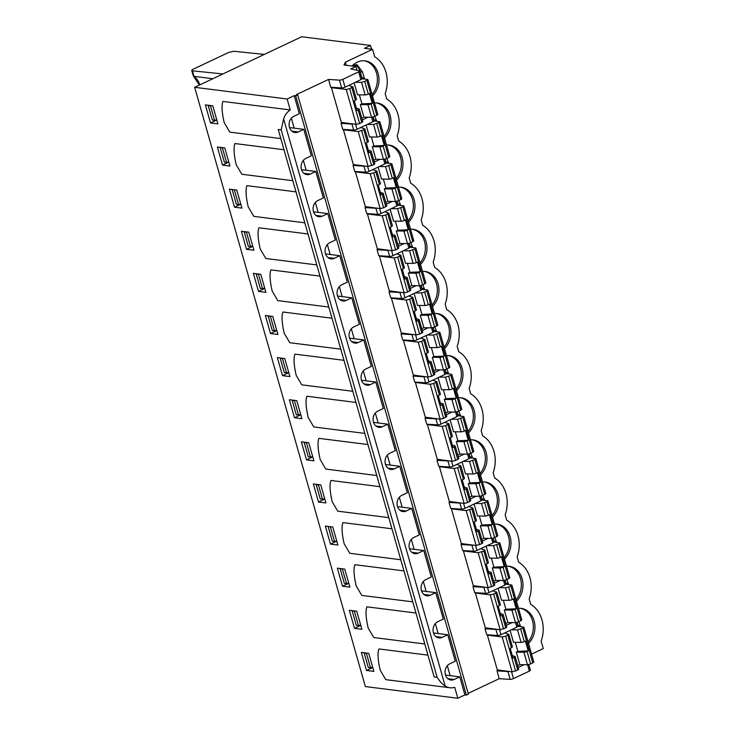 <?xml version="1.0" encoding="UTF-8"?>
<svg xmlns="http://www.w3.org/2000/svg" width="735" height="735" viewBox="0 0 735 735"><rect width="100%" height="100%" fill="white"/><g stroke="black" fill="none" stroke-linecap="round" stroke-linejoin="round"><path stroke-width="1.1" d="M528.483 643.41A19.974 16.345 97.2 0 0 534.464 622.315A19.974 16.345 97.2 0 0 521.06 608.369A19.974 16.345 97.2 0 0 518.478 608.286M528.061 641.931A19.974 16.345 97.2 0 0 533.316 625.586A19.974 16.345 97.2 0 0 520.251 608.286M433.512 632.964L447.762 634.746L455.296 661.215L449.746 663.843A8.434 6.909 97.2 0 0 445.07 672.81A8.434 6.909 97.2 0 0 450.913 680.031A8.434 6.909 97.2 0 0 454.202 679.489L459.752 676.861L464.897 694.915L466.376 695.099L295.672 95.844L294.193 95.66L287.128 98.995L194.665 87.309L301.699 36.75L370.486 45.451L371.561 49.208M531.543 654.132L543.266 648.592L541.144 641.122A29.198 23.897 97.2 0 0 530.652 604.308L529.145 599.007A29.198 23.897 97.2 0 0 518.662 562.192L517.146 556.891A29.198 23.897 97.2 0 0 506.663 520.077L505.147 514.776A29.198 23.897 97.2 0 0 494.664 477.961L493.157 472.66A29.198 23.897 97.2 0 0 482.665 435.846L481.159 430.545A29.198 23.897 97.2 0 0 470.666 393.73L469.16 388.429A29.198 23.897 97.2 0 0 458.677 351.615L457.161 346.314A29.198 23.897 97.2 0 0 446.678 309.499L445.162 304.198A29.198 23.897 97.2 0 0 434.679 267.384L433.172 262.083A29.198 23.897 97.2 0 0 422.68 225.268L421.173 219.967A29.198 23.897 97.2 0 0 410.681 183.153L409.174 177.852A29.198 23.897 97.2 0 0 398.692 141.037L397.176 135.727A29.198 23.897 97.2 0 0 386.693 98.913L385.177 93.611A29.198 23.897 97.2 0 0 374.694 56.797L372.571 49.337L345.377 62.181L346.268 65.296M427.954 655.142L378.892 648.941C377.413 652.946 377.845 660.021 380.179 670.145L385.774 679.645L449.939 687.758A16.225 13.276 -82.8 0 1 445.171 685.966C442.957 684.882 440.283 682.006 437.132 677.348L281.174 129.838L283.637 118.914A16.225 13.276 -82.8 0 1 290.242 109.938L287.128 98.995M194.665 87.309L365.368 686.563L457.831 698.25L454.717 687.308A16.225 13.276 -82.8 0 1 449.939 687.758M424.775 643.979L373.775 637.53L368.18 628.03C365.846 617.905 365.424 610.831 366.894 606.825L415.955 613.027M445.511 675.079L450.142 675.649L447.312 665.726M459.752 676.861L450.142 675.649M372.526 95.908A19.974 16.345 97.2 0 0 378.497 74.814A19.974 16.345 97.2 0 0 365.093 60.858A19.974 16.345 97.2 0 0 352.083 66.031M384.524 138.024A19.974 16.345 97.2 0 0 390.496 116.929A19.974 16.345 97.2 0 0 377.092 102.973A19.974 16.345 97.2 0 0 374.519 102.9M396.523 180.139A19.974 16.345 97.2 0 0 402.495 159.045A19.974 16.345 97.2 0 0 389.091 145.089A19.974 16.345 97.2 0 0 386.509 145.016M408.513 222.255A19.974 16.345 97.2 0 0 414.485 201.16A19.974 16.345 97.2 0 0 401.089 187.204A19.974 16.345 97.2 0 0 398.508 187.131M420.512 264.37A19.974 16.345 97.2 0 0 426.484 243.276A19.974 16.345 97.2 0 0 413.088 229.32A19.974 16.345 97.2 0 0 410.507 229.246M432.511 306.486A19.974 16.345 97.2 0 0 438.483 285.391A19.974 16.345 97.2 0 0 425.078 271.435A19.974 16.345 97.2 0 0 422.506 271.362M444.51 348.601A19.974 16.345 97.2 0 0 450.481 327.507A19.974 16.345 97.2 0 0 437.077 313.551A19.974 16.345 97.2 0 0 434.504 313.477M456.508 390.717A19.974 16.345 97.2 0 0 462.48 369.622A19.974 16.345 97.2 0 0 449.076 355.666A19.974 16.345 97.2 0 0 446.494 355.593M468.498 432.832A19.974 16.345 97.2 0 0 474.47 411.738A19.974 16.345 97.2 0 0 461.075 397.782A19.974 16.345 97.2 0 0 458.493 397.708M480.497 474.948A19.974 16.345 97.2 0 0 486.469 453.853A19.974 16.345 97.2 0 0 473.074 439.897A19.974 16.345 97.2 0 0 470.492 439.824M492.496 517.063A19.974 16.345 97.2 0 0 498.468 495.969A19.974 16.345 97.2 0 0 485.063 482.013A19.974 16.345 97.2 0 0 482.491 481.939M504.495 559.179A19.974 16.345 97.2 0 0 510.467 538.084A19.974 16.345 97.2 0 0 497.062 524.129A19.974 16.345 97.2 0 0 494.49 524.055M516.494 601.294A19.974 16.345 97.2 0 0 522.466 580.2A19.974 16.345 97.2 0 0 509.061 566.244A19.974 16.345 97.2 0 0 506.479 566.17M325.541 253.924L330.171 254.485L327.341 244.571M330.171 254.485L339.781 255.697L334.232 258.325L327.902 257.526M510.09 630.373L513.499 642.344L521.097 642.418A2.572 0.68 -15.9 0 0 524.285 641.646L525.442 641.095L528.235 650.879L517.89 651.375L515.327 642.362M532.801 662.979L522.851 628.067L523.862 627.175L533.803 662.079L530.652 663.99L527.464 664.762L523.89 652.211A2.572 0.68 -15.9 0 0 527.068 651.43L528.235 650.879M522.851 628.067L517.523 629.867L511.238 629.831M512.102 622.6L506.268 625.356M516.788 622.49L517.872 626.284A2.6 0.689 -15.9 0 1 516.852 627.185L500.985 634.672A2.6 0.689 -15.9 0 1 497.623 635.453L495.914 629.436L484.999 628.756L486.717 634.774L497.623 635.453M520.803 620.864L510.853 585.951L511.863 585.06L521.804 619.963L518.653 621.874L515.465 622.646L507.857 622.536L505.744 623.537M511.863 585.06L505.873 584.16M500.103 580.485L494.269 583.241M504.789 580.374L505.873 584.169A2.6 0.689 -15.9 0 1 504.853 585.069L488.995 592.557A2.6 0.689 -15.9 0 1 485.633 593.338L483.915 587.32L473.009 586.64L474.718 592.658L485.633 593.338M294.193 95.66L299.338 113.714L293.789 116.332A8.434 6.909 97.2 0 0 289.112 125.308A8.434 6.909 97.2 0 0 294.956 132.52A8.434 6.909 97.2 0 0 298.245 131.978L291.905 131.179M301.543 169.684L315.793 171.466L310.234 174.094A8.434 6.909 97.2 0 1 306.954 174.636A8.434 6.909 97.2 0 1 301.102 167.424A8.434 6.909 97.2 0 1 305.778 158.448L311.337 155.829L303.794 129.351L294.175 128.138L291.354 118.216M315.793 171.466L323.336 197.945L317.777 200.563A8.434 6.909 97.2 0 0 313.101 209.539A8.434 6.909 97.2 0 0 318.953 216.761A8.434 6.909 97.2 0 0 322.233 216.209L315.903 215.41M334.232 258.325A8.434 6.909 97.2 0 1 330.943 258.876A8.434 6.909 97.2 0 1 325.1 251.655A8.434 6.909 97.2 0 1 329.776 242.679L335.325 240.06L327.792 213.582L318.172 212.369L315.343 202.456M339.781 255.697L347.324 282.176L341.775 284.794A8.434 6.909 97.2 0 0 337.099 293.77A8.434 6.909 97.2 0 0 342.942 300.992A8.434 6.909 97.2 0 0 346.231 300.44L339.901 299.641M349.529 338.155L363.779 339.938L358.23 342.556A8.434 6.909 97.2 0 1 354.941 343.107A8.434 6.909 97.2 0 1 349.097 335.886A8.434 6.909 97.2 0 1 353.774 326.91L359.323 324.291L351.78 297.822L342.17 296.6L339.34 286.687M363.779 339.938L371.322 366.407L365.764 369.034A8.434 6.909 97.2 0 0 361.087 378.001A8.434 6.909 97.2 0 0 366.94 385.223A8.434 6.909 97.2 0 0 370.219 384.671L363.889 383.872M373.527 422.386L387.777 424.168L382.218 426.787A8.434 6.909 97.2 0 1 378.938 427.338A8.434 6.909 97.2 0 1 373.086 420.117A8.434 6.909 97.2 0 1 377.762 411.15L383.321 408.522L375.778 382.053L366.159 380.831L363.338 370.918M387.777 424.168L395.311 450.638L389.761 453.265A8.434 6.909 97.2 0 0 385.085 462.232A8.434 6.909 97.2 0 0 390.928 469.454A8.434 6.909 97.2 0 0 394.217 468.902L387.887 468.103M397.516 506.617L411.765 508.399L406.216 511.018A8.434 6.909 97.2 0 1 402.927 511.569A8.434 6.909 97.2 0 1 397.084 504.348A8.434 6.909 97.2 0 1 401.76 495.381L407.309 492.753L399.767 466.284L390.156 465.062L387.327 455.149M411.765 508.399L419.308 534.869L413.759 537.496A8.434 6.909 97.2 0 0 409.083 546.463A8.434 6.909 97.2 0 0 414.926 553.685A8.434 6.909 97.2 0 0 418.215 553.133L411.876 552.334M421.513 590.848L435.763 592.63L430.205 595.249A8.434 6.909 97.2 0 1 426.925 595.8A8.434 6.909 97.2 0 1 421.072 588.579A8.434 6.909 97.2 0 1 425.749 579.612L431.307 576.984L423.764 550.515L414.145 549.302L411.324 539.38M435.763 592.63L443.306 619.1L437.748 621.727A8.434 6.909 97.2 0 0 433.071 630.694A8.434 6.909 97.2 0 0 438.924 637.916A8.434 6.909 97.2 0 0 442.204 637.364L435.873 636.565M515.465 622.646L511.891 610.096A2.572 0.68 -15.9 0 0 515.079 609.315L516.236 608.764L513.443 598.979L512.286 599.53L508.712 586.962L505.524 587.752L499.249 587.715M498.091 588.257L501.5 600.229L509.098 600.302A2.572 0.68 -15.9 0 0 512.286 599.53M505.753 627.975L502.17 615.415A2.572 0.68 -15.9 0 0 503.181 614.524L506.755 627.074L505.753 627.975L500.131 629.739L485.302 627.782L475.407 593.053L490.19 594.845L493.654 594.073L496.814 592.171L492.726 590.793M500.305 613.495L502.933 614.322A2.572 0.68 -15.9 0 1 503.181 614.524M511.891 610.096L504.293 610.013L507.857 622.536M517.743 670.09L514.169 657.531A2.572 0.68 -15.9 0 0 515.18 656.64L518.754 669.19L517.743 670.09L512.13 671.854L497.292 669.897L487.406 635.169L488.068 634.856M527.464 664.762L519.856 664.651L517.743 665.653M523.89 652.211L516.282 652.129L519.856 664.651M512.13 671.854L502.189 636.96L505.652 636.188L508.813 634.287L504.724 632.909M514.169 657.531L513.012 658.073L510.219 648.288L511.376 647.737A2.572 0.68 -15.9 0 0 512.387 646.846L508.813 634.287M502.189 636.96L487.406 635.169M523.862 627.175L517.863 626.275M354.49 628.351L361.886 629.279L356.741 611.235L349.346 610.298L354.49 628.351L360.775 625.375M512.304 655.611L514.932 656.438A2.572 0.68 -15.9 0 1 515.18 656.64M498.67 670.081L496.998 670.871L507.913 671.551A2.6 0.689 164.1 0 0 509.098 671.459M518.267 667.472L524.101 664.716M510.853 585.951L508.712 586.962M528.787 664.605L530.376 670.201A2.6 0.689 164.1 0 1 529.365 671.101L513.499 678.598A2.6 0.689 164.1 0 1 510.136 679.379L499.23 678.69L496.998 670.871M502.17 615.415L501.013 615.958L498.22 606.173L499.387 605.622A2.572 0.68 -15.9 0 0 500.388 604.73L496.814 592.171M516.282 652.129L517.89 651.375M486.68 627.966L484.999 628.756M497.099 629.344A2.6 0.689 164.1 0 1 495.914 629.436M328.527 79.444L330.759 87.263L341.665 87.943L339.432 80.124L328.527 79.444L296.214 94.705L297.693 94.898L468.397 694.143L466.376 695.099M423.764 550.515L418.215 553.133M399.767 466.284L394.217 468.902M375.778 382.053L370.219 384.671M351.78 297.822L346.231 300.44M327.792 213.582L322.233 216.209M303.794 129.351L298.245 131.978M457.831 698.25L464.897 694.915M447.762 634.746L442.204 637.364M281.174 129.838L278.216 129.461L362.19 424.279L434.174 676.972L437.132 677.348M384.102 136.545A19.974 16.345 97.2 0 0 389.357 120.2A19.974 16.345 97.2 0 0 376.283 102.891M339.432 80.124A2.6 0.689 -15.9 0 0 342.795 79.343L358.662 71.855A2.6 0.689 -15.9 0 0 359.681 70.955A2.6 0.689 -15.9 0 0 359.323 70.735L350.742 68.952L355.905 66.508L356.962 70.238M355.905 66.508L344.035 65.011L345.377 62.181M396.101 178.66A19.974 16.345 97.2 0 0 401.347 162.316A19.974 16.345 97.2 0 0 388.282 145.016M313.542 211.799L318.172 212.369M304.804 222.815L253.805 216.366L248.21 206.866C245.876 196.741 245.453 189.676 246.923 185.661L295.985 191.863M316.803 264.931L265.804 258.481L260.208 248.981C257.875 238.857 257.443 231.791 258.922 227.776L307.983 233.978M244.792 231.681L244.222 231.957L248.338 246.39L252.757 246.188M412.776 601.864L361.776 595.414L356.181 585.914C353.847 575.79 353.425 568.715 354.895 564.7L403.965 570.911M400.786 559.748L349.777 553.299L344.182 543.799C341.858 533.674 341.426 526.6 342.905 522.585L391.966 528.787M388.787 517.633L337.778 511.183L332.183 501.683C329.859 491.559 329.427 484.484 330.906 480.469L379.967 486.671M376.789 475.517L325.789 469.068L320.194 459.568C317.86 449.443 317.428 442.369 318.907 438.354L367.969 444.556M364.79 433.393L313.79 426.952L308.195 417.452C305.861 407.328 305.438 400.253 306.908 396.238L355.97 402.44M352.791 391.277L301.791 384.837L296.196 375.337C293.862 365.203 293.44 358.138 294.91 354.123L343.98 360.325M340.801 349.162L289.792 342.721L284.197 333.221C281.873 323.088 281.441 316.022 282.92 312.007L331.981 318.209M328.802 307.046L277.793 300.606L272.198 291.097C269.874 280.972 269.442 273.907 270.921 269.892L319.982 276.094M292.806 180.7L241.806 174.25L236.211 164.75C233.877 154.626 233.454 147.56 234.924 143.546L283.995 149.747M280.816 138.584L229.807 132.135L224.212 122.635C221.887 112.51 221.455 105.445 222.935 101.43L290.242 109.938M368.74 653.351L361.344 652.414L366.48 670.467L373.885 671.395L368.74 653.351M337.347 568.183L342.492 586.227L349.888 587.164L344.743 569.12L337.347 568.183M313.358 483.952L318.494 501.996L325.89 502.933L320.754 484.889L313.358 483.952M301.359 441.836L306.495 459.88L313.9 460.817L308.755 442.764L301.359 441.836M325.348 526.067L330.493 544.111L337.889 545.048L332.753 527.004L325.348 526.067M289.36 399.721L294.505 417.765L301.901 418.702L296.756 400.648L289.36 399.721M277.361 357.605L282.506 375.649L289.902 376.586L284.757 358.533L277.361 357.605M265.363 315.49L270.508 333.534L277.904 334.471L272.768 316.417L265.363 315.49M253.373 273.365L258.509 291.418L265.905 292.355L260.769 274.302L253.373 273.365M241.374 231.249L246.51 249.303L253.915 250.24L248.77 232.186L241.374 231.249M229.375 189.134L234.52 207.187L241.916 208.124L236.771 190.071L229.375 189.134M212.782 105.84L205.377 104.903L210.522 122.956L217.918 123.893L212.782 105.84M217.376 147.018L222.521 165.072L229.917 166.009L224.772 147.955L217.376 147.018M385.131 159.146L385.939 161.976L388.291 162.279L388.824 163.354M388.291 162.279L386.849 158.521M373.132 117.03L373.94 119.86A12.33 10.088 -82.8 0 1 374.198 120.917M366.122 124.987L369.53 136.949L377.138 137.032A2.572 0.68 -15.9 0 0 380.317 136.251L381.483 135.699L384.267 145.493L373.922 145.98L371.359 136.967M388.833 157.584L378.883 122.672L379.894 121.789L389.844 156.693L386.683 158.604L383.495 159.376L379.921 146.816L372.323 146.743L373.922 145.98M379.921 146.816A2.572 0.68 -15.9 0 0 383.11 146.035L384.267 145.493M370.201 152.136A2.572 0.68 -15.9 0 0 371.212 151.245L374.786 163.804L373.784 164.695L370.201 152.136L369.043 152.687L366.25 142.893L367.417 142.351A2.572 0.68 -15.9 0 0 368.428 141.46L364.845 128.901L360.756 127.523M371.212 151.245A2.572 0.68 -15.9 0 0 370.964 151.052L368.345 150.225M223.431 147.79L222.448 148.001L226.564 162.444L228.76 161.957M372.323 146.743L375.888 159.256L373.775 160.258M383.495 159.376L375.888 159.256M379.894 121.789L373.904 120.88M378.883 122.672L373.555 124.472L367.279 124.435M367.417 142.351L363.834 129.783L364.845 128.901M363.834 129.783L358.221 131.565L343.438 129.783L353.333 164.511L368.161 166.468L358.221 131.565M373.784 164.695L368.161 166.468M220.794 147.45L222.448 148.001M220.234 147.726L224.34 162.159L226.564 162.444M373.94 119.86L376.302 120.163L376.825 121.238M376.302 120.163L374.85 116.406M353.14 123.949A2.6 0.689 164.1 0 1 351.946 124.05L341.04 123.361L342.749 129.378L353.664 130.067A2.6 0.689 -15.9 0 0 357.026 129.286L372.884 121.789A2.6 0.689 -15.9 0 0 373.904 120.889L372.82 117.104M354.711 164.686L353.039 165.476L354.748 171.494L365.662 172.183A2.6 0.689 -15.9 0 0 369.025 171.402L384.883 163.905A2.6 0.689 -15.9 0 0 385.903 163.005L391.424 163.666L391.893 163.905L390.882 164.787L385.553 166.588L379.278 166.551M365.139 166.064A2.6 0.689 164.1 0 1 363.944 166.165L353.039 165.476M380.133 159.32L374.299 162.077M344.109 129.461L343.438 129.783M222.521 165.072L228.805 162.104M481.103 496.07L481.912 498.909A12.33 10.088 -82.8 0 1 482.169 499.965M474.103 504.026L477.511 515.998L485.109 516.071A2.572 0.68 -15.9 0 0 488.297 515.299L489.455 514.748L492.239 524.533L481.903 525.029L479.33 516.016M496.805 536.633L486.864 501.72L487.875 500.829L497.815 535.732L494.655 537.643L491.476 538.415L487.893 525.865L480.295 525.782L481.903 525.029M487.893 525.865A2.572 0.68 -15.9 0 0 491.081 525.084L492.239 524.533M478.173 531.175A2.572 0.68 -15.9 0 0 479.183 530.284L482.766 542.843L481.756 543.744L478.173 531.175L477.015 531.727L474.231 521.942L475.389 521.391A2.572 0.68 -15.9 0 0 476.399 520.499L472.816 507.94L468.737 506.562M479.183 530.284A2.572 0.68 -15.9 0 0 478.935 530.091L476.317 529.264M331.402 526.83L330.419 527.05L334.535 541.484L336.74 541.006M481.912 498.909L484.273 499.203L484.797 500.278M484.273 499.203L482.821 495.454M480.295 525.782L483.86 538.305L481.756 539.297M491.476 538.415L483.86 538.305M487.875 500.829L481.875 499.929A2.6 0.689 -15.9 0 1 480.865 500.829L464.998 508.326A2.6 0.689 -15.9 0 1 461.635 509.107L459.917 503.089L449.012 502.409L450.73 508.427L461.635 509.107M486.864 501.72L481.526 503.521L475.251 503.484M475.389 521.391L471.806 508.831L472.816 507.94M471.806 508.831L466.192 510.614L451.409 508.822L461.304 543.551L476.133 545.508L466.192 510.614M481.756 543.744L476.133 545.508M328.775 526.499L330.419 527.05M328.205 526.765L332.321 541.208L334.535 541.484M492.073 515.584A19.974 16.345 97.2 0 0 497.329 499.24A19.974 16.345 97.2 0 0 484.264 481.939M409.514 548.733L414.145 549.302M462.683 543.735L461.01 544.525L471.916 545.205A2.6 0.689 164.1 0 0 473.11 545.113M488.104 538.369L482.27 541.125M452.08 508.51L451.409 508.822M330.493 544.111L336.777 541.144M493.102 538.185L493.911 541.024A12.33 10.088 -82.8 0 1 494.168 542.081M486.092 546.142L489.501 558.113L497.108 558.187A2.572 0.68 -15.9 0 0 500.287 557.415L501.454 556.864L504.238 566.648L493.892 567.144L491.329 558.131M508.804 578.748L498.863 543.836L499.864 542.945L509.814 577.848L506.654 579.759L503.466 580.531L499.892 567.98L492.294 567.898L493.892 567.144M499.892 567.98A2.572 0.68 -15.9 0 0 503.08 567.199L504.238 566.648M490.171 573.291A2.572 0.68 -15.9 0 0 491.182 572.4L494.756 584.959L493.755 585.859L490.171 573.291L489.014 573.842L486.221 564.057L487.388 563.506A2.572 0.68 -15.9 0 0 488.398 562.615L484.815 550.056L480.727 548.678M491.182 572.4A2.572 0.68 -15.9 0 0 490.934 572.207L488.316 571.38M343.401 568.945L342.418 569.166L346.534 583.599L348.73 583.121M493.911 541.024L496.272 541.318L496.796 542.393M496.272 541.318L494.82 537.57M492.294 567.898L495.859 580.42L493.745 581.413M503.466 580.531L495.859 580.42M499.864 542.945L493.874 542.044A2.6 0.689 -15.9 0 1 492.854 542.954L476.997 550.442A2.6 0.689 -15.9 0 1 473.634 551.222L471.916 545.205M498.863 543.836L493.525 545.636L487.25 545.6M487.388 563.506L483.805 550.947L484.815 550.056M483.805 550.947L478.191 552.729L463.408 550.938L473.303 585.666L488.132 587.623L478.191 552.729M493.755 585.859L488.132 587.623M340.764 568.614L342.418 569.166M340.204 568.881L344.311 583.324L346.534 583.599M504.072 557.7A19.974 16.345 97.2 0 0 509.327 541.355A19.974 16.345 97.2 0 0 496.254 524.055M461.01 544.525L462.719 550.543L473.634 551.222M474.681 585.85L473.009 586.64M485.109 587.228A2.6 0.689 164.1 0 1 483.915 587.32M464.079 550.625L463.408 550.938M342.492 586.227L348.776 583.259M377.128 208.18A2.6 0.689 164.1 0 1 375.943 208.281L365.029 207.592L366.747 213.609L377.652 214.298A2.6 0.689 -15.9 0 0 381.015 213.517L396.882 206.02A2.6 0.689 -15.9 0 0 397.901 205.12L403.423 205.782L403.892 206.02L402.881 206.902L397.552 208.703L391.268 208.666M392.132 201.436L386.298 204.192M389.127 250.295A2.6 0.689 164.1 0 1 387.942 250.396L377.027 249.716L378.745 255.725L389.651 256.414A2.6 0.689 -15.9 0 0 393.014 255.633L408.88 248.136A2.6 0.689 -15.9 0 0 409.891 247.236L415.413 247.897L415.891 248.136L414.88 249.027L409.551 250.819L403.267 250.791M404.131 243.551L398.296 246.308M401.126 292.411A2.6 0.689 164.1 0 1 399.932 292.512L389.026 291.832L390.744 297.84L401.65 298.529A2.6 0.689 -15.9 0 0 405.013 297.748L420.879 290.252A2.6 0.689 -15.9 0 0 421.89 289.351L427.412 290.013L427.889 290.252L426.879 291.143L421.541 292.934L415.266 292.907M416.12 285.667L410.286 288.432M413.125 334.526A2.6 0.689 164.1 0 1 411.931 334.627L401.025 333.947L402.734 339.965L413.649 340.645A2.6 0.689 -15.9 0 0 417.011 339.864L432.869 332.367A2.6 0.689 -15.9 0 0 433.889 331.476L439.411 332.128L439.879 332.367L438.868 333.258L433.54 335.059L427.265 335.022M428.119 327.792L422.285 330.548M425.124 376.642A2.6 0.689 164.1 0 1 423.93 376.743L413.024 376.063L414.733 382.081L425.648 382.76A2.6 0.689 -15.9 0 0 429.01 381.979L444.868 374.483A2.6 0.689 -15.9 0 0 445.888 373.591L444.804 369.797M440.118 369.907L434.284 372.663M437.114 418.757A2.6 0.689 164.1 0 1 435.928 418.858L425.014 418.178L426.732 424.196L437.637 424.876A2.6 0.689 -15.9 0 0 441 424.095L456.867 416.598A2.6 0.689 -15.9 0 0 457.887 415.707L456.802 411.912M452.117 412.023L446.283 414.779M368.134 117.205L362.3 119.961M449.113 460.873A2.6 0.689 164.1 0 1 447.927 460.974L437.013 460.294L438.731 466.312L449.636 466.991A2.6 0.689 -15.9 0 0 452.999 466.21L468.866 458.713A2.6 0.689 -15.9 0 0 469.876 457.822L475.398 458.484L475.876 458.713L474.865 459.605L469.536 461.405L463.252 461.369M464.116 454.138L458.282 456.894M476.105 496.254L470.271 499.01M461.111 502.997A2.6 0.689 164.1 0 1 459.917 503.089M468.177 693.362L499.23 678.69M476.078 592.741L475.407 593.053M366.71 206.801L365.029 207.592M378.7 248.926L377.027 249.716M390.698 291.042L389.026 291.832M402.697 333.157L401.025 333.947M414.696 375.273L413.024 376.063M426.695 417.388L425.014 418.178M450.684 501.619L449.012 502.409M440.081 466.394L439.42 466.707L449.305 501.435L464.134 503.392L454.193 468.498L439.42 466.707M438.685 459.504L437.013 460.294M428.082 424.279L427.421 424.591L437.307 459.32L452.144 461.277L442.204 426.383L445.667 425.611L448.828 423.709L444.739 422.331M416.093 382.163L415.422 382.476L425.317 417.204L440.146 419.161L430.205 384.267L415.422 382.476M404.094 340.048L403.423 340.36L413.318 375.089L428.147 377.046L418.206 342.152L403.423 340.36M392.095 297.932L391.424 298.245L401.319 332.973L416.148 334.93L406.207 300.036L391.424 298.245M380.096 255.817L379.435 256.129L389.32 290.858L404.149 292.815L394.208 257.921L379.435 256.129M368.097 213.701L367.436 214.014L377.321 248.742L392.159 250.699L382.218 215.796L367.436 214.014M356.108 171.586L355.437 171.898L365.332 206.627L380.16 208.584L370.219 173.68L373.683 172.918L376.844 171.016L372.755 169.638M342.712 122.57L341.04 123.361M332.11 87.346L331.439 87.667L341.334 122.396L356.163 124.344L346.222 89.45L331.439 87.667M295.672 95.844L297.693 94.898M504.293 610.013L505.891 609.26L516.236 608.764M503.328 600.247L505.891 609.26M264.315 54.408L233.84 51.275L228.613 52.479L193.268 69.173C191.55 70.055 191.275 70.615 192.441 70.826L222.916 73.969M191.734 70.496L192.441 70.826L194.012 76.339L212.856 78.719M289.544 127.568L294.175 128.138M214.565 120.329L212.351 120.044L208.235 105.61L210.449 105.886L214.565 120.329L216.77 119.842M193.222 75.714L194.012 76.339A19.468 15.931 -82.8 0 1 199.856 84.856M210.522 122.956L216.807 119.989M208.235 105.61L208.804 105.335M211.432 105.675L210.449 105.886M341.665 87.943A2.6 0.689 -15.9 0 0 345.027 87.171L360.885 79.674A2.6 0.689 -15.9 0 0 361.905 78.774L367.426 79.435L367.904 79.674L366.894 80.556L361.556 82.357L355.281 82.32M346.222 89.45L349.695 88.687L352.846 86.785L348.757 85.407M367.904 79.674L377.845 114.577L374.685 116.488L371.506 117.26L363.889 117.141L361.785 118.142M361.785 122.58L358.202 110.02A2.572 0.68 -15.9 0 0 359.213 109.129L362.796 121.688L359.635 123.599L356.163 124.344M354.674 64.754A12.33 10.088 -82.8 0 1 360.233 71.727L361.942 77.745L364.303 78.048L364.826 79.123M372.103 94.429A19.974 16.345 97.2 0 0 377.358 78.085A19.974 16.345 97.2 0 0 364.294 60.775M364.303 78.048L362.585 72.03L360.233 71.727M352.69 65.406L357.045 64.643L362.585 72.03M358.202 110.02L357.045 110.572L354.261 100.778L355.418 100.236A2.572 0.68 -15.9 0 0 356.429 99.344L352.846 86.785M371.506 117.26L367.923 104.701L360.325 104.627L363.889 117.141M360.325 104.627L361.932 103.865L372.268 103.378L369.485 93.584L368.318 94.135L364.744 81.576M359.36 94.852L361.932 103.865M354.132 82.871L357.541 94.833L365.139 94.916A2.572 0.68 -15.9 0 0 368.318 94.135M367.923 104.701A2.572 0.68 -15.9 0 0 371.111 103.92L372.268 103.378M356.346 108.109L358.965 108.936A2.572 0.68 -15.9 0 1 359.213 109.129M361.942 77.745A12.33 10.088 -82.8 0 1 362.199 78.801M480.074 473.469A19.974 16.345 97.2 0 0 485.33 457.124A19.974 16.345 97.2 0 0 472.265 439.824M316.776 484.383L316.206 484.65L320.322 499.093L324.741 498.89M318.494 501.996L324.778 499.028M454.193 468.498L457.666 467.726L460.827 465.825L456.738 464.446M475.876 458.713L485.817 493.617L482.665 495.528L479.477 496.3L471.861 496.189L469.757 497.182M469.757 501.628L466.183 489.06A2.572 0.68 -15.9 0 0 467.184 488.169L470.767 500.728L467.607 502.639L464.134 503.392M469.114 453.954L469.913 456.793L472.274 457.087L472.798 458.162M472.274 457.087L470.832 453.339M322.536 499.368L318.43 484.935L316.206 484.65M319.413 484.714L318.43 484.935M466.183 489.06L465.016 489.611L462.232 479.826L463.39 479.275A2.572 0.68 -15.9 0 0 464.401 478.384L460.827 465.825M479.477 496.3L475.894 483.749L468.296 483.667L471.861 496.189M468.296 483.667L469.904 482.913L480.24 482.417L477.456 472.633L476.298 473.175L472.715 460.615M467.331 473.9L469.904 482.913M462.104 461.911L465.512 473.882L473.11 473.956A2.572 0.68 -15.9 0 0 476.298 473.175M475.894 483.749A2.572 0.68 -15.9 0 0 479.082 482.968L480.24 482.417M464.318 487.149L466.936 487.976A2.572 0.68 -15.9 0 1 467.184 488.169M469.913 456.793A12.33 10.088 -82.8 0 1 470.17 457.85M505.101 580.31L505.91 583.14L508.262 583.434L508.795 584.509M516.071 599.815A19.974 16.345 97.2 0 0 521.317 583.471A19.974 16.345 97.2 0 0 508.252 566.17M508.262 583.434L506.819 579.685M505.91 583.14A12.33 10.088 -82.8 0 1 506.167 584.196M517.1 622.426L517.909 625.255L520.261 625.549L520.793 626.624M520.261 625.549L518.818 621.801M517.909 625.255A12.33 10.088 -82.8 0 1 518.157 626.312M352.763 610.73L352.194 610.996L356.31 625.439L360.729 625.237M355.4 611.061L354.417 611.281L358.533 625.715M352.194 610.996L354.417 611.281M364.762 652.845L364.192 653.112L368.308 667.555L372.728 667.352M366.48 670.467L372.774 667.49M367.399 653.176L366.416 653.397L370.532 667.83M364.192 653.112L366.416 653.397M472.816 452.402L462.866 417.489L463.877 416.598L473.818 451.501L470.666 453.412L467.478 454.184L459.871 454.074L457.758 455.066M457.758 459.513L454.184 446.944A2.572 0.68 -15.9 0 0 455.195 446.053L458.769 458.612L455.617 460.523L452.144 461.277M467.478 454.184L463.904 441.634L456.297 441.551L459.871 454.074M456.297 441.551L457.905 440.798L468.25 440.302L467.083 440.853A2.572 0.68 -15.9 0 1 463.904 441.634M454.184 446.944L453.026 447.496L450.233 437.711L451.391 437.16A2.572 0.68 -15.9 0 0 452.402 436.268L448.828 423.709M457.115 411.839L457.923 414.678L460.275 414.972L460.808 416.047M468.076 431.353A19.974 16.345 97.2 0 0 473.331 415.009A19.974 16.345 97.2 0 0 460.266 397.708M460.275 414.972L458.833 411.223M457.923 414.678A12.33 10.088 -82.8 0 1 458.171 415.734M408.09 220.776A19.974 16.345 97.2 0 0 413.346 204.431A19.974 16.345 97.2 0 0 400.281 187.131M246.51 249.303L252.794 246.335M385.939 161.976A12.33 10.088 -82.8 0 1 386.197 163.032M391.893 163.905L401.834 198.808L398.682 200.719L395.494 201.491L387.887 201.381L385.774 202.373M385.783 206.811L382.2 194.251A2.572 0.68 -15.9 0 0 383.211 193.36L386.785 205.919L383.633 207.83L380.16 208.584M395.494 201.491L391.92 188.932L384.322 188.858L387.887 201.381M384.322 188.858L385.921 188.096L396.266 187.609L395.108 188.151A2.572 0.68 -15.9 0 1 391.92 188.932M382.2 194.251L381.042 194.803L378.249 185.009L379.416 184.467A2.572 0.68 -15.9 0 0 380.418 183.575L376.844 171.016M378.121 167.102L381.529 179.064L389.127 179.147A2.572 0.68 -15.9 0 0 392.315 178.366L393.473 177.815L396.266 187.609M370.219 173.68L355.437 171.898M383.358 179.083L385.921 188.096M380.335 192.34L382.963 193.167A2.572 0.68 -15.9 0 1 383.211 193.36M232.793 189.566L235.43 189.906M232.223 189.841L236.339 204.275L238.563 204.56L234.447 190.117M234.52 207.187L240.804 204.22M238.563 204.56L240.758 204.073M382.218 215.796L385.682 215.033L388.843 213.132L384.754 211.753M403.892 206.02L413.833 240.924L410.681 242.835L407.493 243.607L399.886 243.496L397.773 244.489M397.773 248.926L394.199 236.367A2.572 0.68 -15.9 0 0 395.209 235.476L398.783 248.035L395.632 249.946L392.159 250.699M397.13 201.261L397.938 204.091L400.29 204.394L400.823 205.469M400.29 204.394L398.848 200.637M250.552 246.675L246.446 232.232L244.222 231.957M247.429 232.021L246.446 232.232M394.199 236.367L393.041 236.918L390.248 227.124L391.406 226.582A2.572 0.68 -15.9 0 0 392.416 225.691L388.843 213.132M407.493 243.607L403.919 231.047L396.312 230.974L399.886 243.496M396.312 230.974L397.92 230.211L408.265 229.724L405.472 219.93L404.314 220.482L400.731 207.922M395.347 221.198L397.92 230.211M390.12 209.218L393.528 221.18L401.126 221.263A2.572 0.68 -15.9 0 0 404.314 220.482M403.919 231.047A2.572 0.68 -15.9 0 0 407.098 230.275L408.265 229.724M392.334 234.456L394.961 235.283A2.572 0.68 -15.9 0 1 395.209 235.476M397.938 204.091A12.33 10.088 -82.8 0 1 398.186 205.148M420.089 262.891A19.974 16.345 97.2 0 0 425.344 246.547A19.974 16.345 97.2 0 0 412.28 229.246M337.53 296.04L342.17 296.6M256.791 273.806L256.221 274.072L260.337 288.506L264.756 288.304M258.509 291.418L264.793 288.451M394.208 257.921L397.681 257.149L400.841 255.247L396.753 253.869M415.891 248.136L425.831 283.039L422.68 284.95L419.492 285.722L411.876 285.612L409.772 286.604M409.772 291.042L406.198 278.482A2.572 0.68 -15.9 0 0 407.199 277.591L410.782 290.15L407.622 292.061L404.149 292.815M409.119 243.377L409.928 246.207L412.289 246.51L412.813 247.585M412.289 246.51L410.847 242.752M262.551 288.791L258.444 274.348L256.221 274.072M259.427 274.137L258.444 274.348M406.198 278.482L405.031 279.034L402.247 269.24L403.405 268.698A2.572 0.68 -15.9 0 0 404.415 267.806L400.841 255.247M419.492 285.722L415.909 273.163L408.311 273.089L411.876 285.612M408.311 273.089L409.919 272.327L420.255 271.84L417.471 262.055L416.313 262.597L412.73 250.038M407.346 263.323L409.919 272.327M402.118 251.333L405.527 263.295L413.125 263.378A2.572 0.68 -15.9 0 0 416.313 262.597M415.909 273.163A2.572 0.68 -15.9 0 0 419.097 272.391L420.255 271.84M404.333 276.571L406.951 277.398A2.572 0.68 -15.9 0 1 407.199 277.591M409.928 246.207A12.33 10.088 -82.8 0 1 410.185 247.263M432.088 305.007A19.974 16.345 97.2 0 0 437.343 288.662A19.974 16.345 97.2 0 0 424.279 271.362M268.789 315.921L268.22 316.188L272.336 330.621L276.755 330.419M270.508 333.534L276.792 330.566M406.207 300.036L409.68 299.264L412.831 297.363L408.743 295.985M427.889 290.252L437.83 325.155L434.67 327.066L431.491 327.838L423.875 327.727L421.771 328.72M421.771 333.157L418.187 320.598A2.572 0.68 -15.9 0 0 419.198 319.707L422.781 332.266L419.621 334.177L416.148 334.93M421.118 285.492L421.927 288.322L424.288 288.625L424.812 289.7M424.288 288.625L422.836 284.877M274.55 330.906L270.434 316.463L268.22 316.188M271.417 316.252L270.434 316.463M418.187 320.598L417.03 321.149L414.246 311.355L415.404 310.813A2.572 0.68 -15.9 0 0 416.414 309.922L412.831 297.363M431.491 327.838L427.908 315.278L420.31 315.205L423.875 327.727M420.31 315.205L421.918 314.451L432.253 313.955L429.47 304.171L428.303 304.713L424.729 292.153M419.345 305.438L421.918 314.451M414.117 293.449L417.526 305.42L425.124 305.494A2.572 0.68 -15.9 0 0 428.303 304.713M427.908 315.278A2.572 0.68 -15.9 0 0 431.096 314.506L432.253 313.955M416.332 318.687L418.95 319.514A2.572 0.68 -15.9 0 1 419.198 319.707M421.927 288.322A12.33 10.088 -82.8 0 1 422.184 289.379M444.087 347.122A19.974 16.345 97.2 0 0 449.342 330.778A19.974 16.345 97.2 0 0 436.268 313.477M361.528 380.271L366.159 380.831M280.779 358.037L280.219 358.303L284.326 372.746L288.745 372.544M282.506 375.649L288.791 372.682M418.206 342.152L421.679 341.38L424.83 339.478L420.742 338.1M439.879 332.367L449.829 367.27L446.669 369.181L443.481 369.953L435.873 369.843L433.76 370.835M433.769 375.273L430.186 362.713A2.572 0.68 -15.9 0 0 431.197 361.822L434.771 374.381L431.62 376.292L428.147 377.046M433.117 327.608L433.926 330.438L436.287 330.741L436.81 331.816M436.287 330.741L434.835 326.992M286.549 373.022L282.433 358.579L280.219 358.303M283.416 358.368L282.433 358.579M430.186 362.713L429.029 363.265L426.236 353.471L427.402 352.929A2.572 0.68 -15.9 0 0 428.413 352.037L424.83 339.478M443.481 369.953L439.907 357.394L432.309 357.32L435.873 369.843M432.309 357.32L433.907 356.567L444.252 356.071L441.469 346.286L440.302 346.828L436.728 334.269M431.344 347.554L433.907 356.567M426.107 335.564L429.516 347.536L437.123 347.609A2.572 0.68 -15.9 0 0 440.302 346.828M439.907 357.394A2.572 0.68 -15.9 0 0 443.095 356.622L444.252 356.071M428.33 360.802L430.949 361.629A2.572 0.68 -15.9 0 1 431.197 361.822M433.926 330.438A12.33 10.088 -82.8 0 1 434.183 331.503M456.086 389.238A19.974 16.345 97.2 0 0 461.332 372.893A19.974 16.345 97.2 0 0 448.267 355.593M292.778 400.152L292.208 400.419L296.324 414.862L300.744 414.659M294.505 417.765L300.79 414.797M445.888 373.582L451.409 374.244L451.878 374.483L450.867 375.374L445.539 377.174L439.264 377.138M430.205 384.267L433.668 383.495L436.829 381.594L432.74 380.215M451.878 374.483L461.819 409.386L458.668 411.297L455.479 412.069L447.872 411.958L445.759 412.951M445.768 417.397L442.185 404.829A2.572 0.68 -15.9 0 0 443.196 403.938L446.77 416.497L443.618 418.408L440.146 419.161M445.116 369.723L445.924 372.562L448.276 372.856L448.809 373.931M448.276 372.856L446.834 369.108M298.548 415.137L294.432 400.694L292.208 400.419M295.415 400.483L294.432 400.694M442.185 404.829L441.028 405.38L438.235 395.595L439.401 395.044A2.572 0.68 -15.9 0 0 440.403 394.153L436.829 381.594M455.479 412.069L451.906 399.518L444.308 399.436L447.872 411.958M444.308 399.436L445.906 398.682L456.251 398.186L453.458 388.402L452.301 388.944L448.727 376.384M443.343 389.669L445.906 398.682M438.106 377.68L441.514 389.651L449.113 389.725A2.572 0.68 -15.9 0 0 452.301 388.944M451.906 399.518A2.572 0.68 -15.9 0 0 455.094 398.737L456.251 398.186M440.32 402.918L442.948 403.745A2.572 0.68 -15.9 0 1 443.196 403.938M445.924 372.562A12.33 10.088 -82.8 0 1 446.182 373.619M385.526 464.502L390.156 465.062M304.777 442.268L304.207 442.534L308.323 456.977L312.742 456.775M306.495 459.88L312.788 456.913M457.877 415.698L463.877 416.598M442.204 426.383L427.421 424.591M450.105 419.795L453.513 431.767L461.111 431.84L457.537 419.29L451.253 419.253M457.537 419.29L462.866 417.489M310.537 457.253L306.431 442.81L304.207 442.534M307.414 442.599L306.431 442.81M455.332 431.785L457.905 440.798M461.111 431.84A2.572 0.68 -15.9 0 0 464.299 431.059L465.457 430.517L468.25 440.302M452.319 445.033L454.947 445.86A2.572 0.68 -15.9 0 1 455.195 446.053M372.571 49.337L364.431 48.308L370.486 45.451M454.202 679.489L447.872 678.681M530.652 663.99L527.068 651.43M524.285 641.646L520.702 629.077M499.561 629.665L500.985 634.672M516.852 627.185L515.557 622.646M504.853 585.069L503.567 580.531M487.562 587.55L488.995 592.557M306.173 170.254L303.353 160.331M354.16 338.716L351.339 328.802M378.158 422.947L375.328 413.033M402.155 507.178L399.325 497.264M426.144 591.418L423.323 581.495M438.143 633.533L435.313 623.611M518.653 621.874L515.079 609.315M509.098 600.302L505.524 587.752M515.602 671.101L505.652 636.188M500.131 629.739L490.19 594.845M510.136 679.379L507.913 671.551M511.56 671.781L513.499 678.598M511.376 647.737L507.802 635.178M499.387 605.622L495.803 593.062M503.604 628.985L493.654 594.073M283.637 118.914L445.171 685.966M529.365 671.101L527.555 664.762M386.683 158.604L383.11 146.035M380.317 136.251L376.743 123.691M377.138 137.032L373.555 124.472M371.634 165.715L361.693 130.802M310.234 174.094L303.904 173.295M494.655 537.643L491.081 525.084M488.297 515.299L484.714 502.731M485.109 516.071L481.526 503.521M479.606 544.754L469.665 509.842M506.654 579.759L503.08 567.199M500.287 557.415L496.713 544.846M497.108 558.187L493.525 545.636M491.605 586.87L481.664 551.957M430.205 595.249L423.875 594.45M367.592 166.386L369.025 171.402M365.662 172.183L363.944 166.165M384.883 163.905L383.596 159.376M379.591 208.501L381.015 213.517M377.652 214.298L375.943 208.281M396.882 206.02L395.586 201.491M391.59 250.617L393.014 255.633M389.651 256.414L387.942 250.396M408.88 248.136L407.585 243.607M403.588 292.741L405.013 297.748M401.65 298.529L399.932 292.512M420.879 290.252L419.584 285.722M415.578 334.857L417.011 339.864M413.649 340.645L411.931 334.627M432.869 332.367L431.583 327.838M427.577 376.972L429.01 381.979M425.648 382.76L423.93 376.743M444.868 374.483L443.582 369.953M439.576 419.088L441 424.095M437.637 424.876L435.928 418.858M456.867 416.598L455.571 412.069M492.854 542.954L491.568 538.415M475.563 545.434L476.997 550.442M372.884 121.789L371.598 117.26M355.593 124.27L357.026 129.286M353.664 130.067L351.946 124.05M451.575 461.203L452.999 466.21M449.636 466.991L447.927 460.974M468.866 458.713L467.57 454.184M480.865 500.829L479.569 496.3M463.574 503.319L464.998 508.326M342.795 79.343L345.027 87.171M360.885 79.674L358.662 71.855M359.635 123.599L349.695 88.687M355.418 100.236L351.835 87.667M365.139 94.916L361.556 82.357M374.685 116.488L371.111 103.92M376.834 115.469L366.894 80.556M406.216 511.018L399.886 510.219M467.607 502.639L457.666 467.726M463.39 479.275L459.816 466.716M473.11 473.956L469.536 461.405M482.665 495.528L479.082 482.968M484.806 494.517L474.865 459.605M521.097 642.418L517.523 629.867M455.617 460.523L445.667 425.611M379.416 184.467L375.833 171.898M383.633 207.83L373.683 172.918M389.127 179.147L385.553 166.588M392.315 178.366L388.741 165.807M398.682 200.719L395.108 188.151M400.832 199.7L390.882 164.787M395.632 249.946L385.682 215.033M391.406 226.582L387.832 214.014M401.126 221.263L397.552 208.703M410.681 242.835L407.098 230.275M412.831 241.815L402.881 206.902M407.622 292.061L397.681 257.149M403.405 268.698L399.831 256.129M413.125 263.378L409.551 250.819M422.68 284.95L419.097 272.391M424.821 283.94L414.88 249.027M358.23 342.556L351.89 341.757M419.621 334.177L409.68 299.264M415.404 310.813L411.82 298.245M425.124 305.494L421.541 292.934M434.67 327.066L431.096 314.506M436.82 326.055L426.879 291.143M431.62 376.292L421.679 341.38M427.402 352.929L423.819 340.369M437.123 347.609L433.54 335.059M446.669 369.181L443.095 356.622M448.819 368.171L438.868 333.258M382.218 426.787L375.888 425.988M443.618 418.408L433.668 383.495M439.401 395.044L435.818 382.485M449.113 389.725L445.539 377.174M458.668 411.297L455.094 398.737M460.817 410.286L450.867 375.374M451.391 437.16L447.817 424.6M464.299 431.059L460.716 418.5M470.666 453.412L467.083 440.853M385.903 163.005L384.818 159.219M397.901 205.12L396.817 201.335M409.891 247.236L408.816 243.45M421.89 289.351L420.815 285.566M433.889 331.476L432.805 327.681M492.79 538.259L493.874 542.053M469.876 457.822L468.801 454.028M480.8 496.143L481.875 499.938M193.25 75.788L191.752 70.551M193.48 76.137L199.332 85.104M361.905 78.774L359.681 70.955"/></g></svg>
